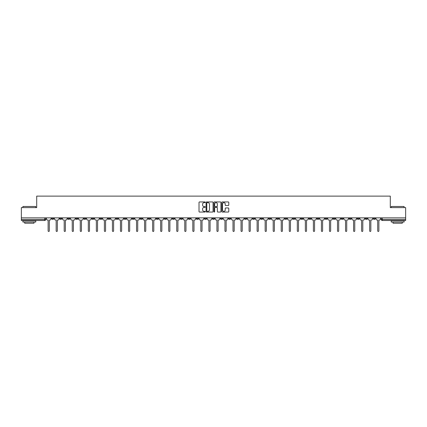<?xml version="1.0" encoding="UTF-8"?>
<svg xmlns="http://www.w3.org/2000/svg" width="427" height="427" viewBox="0 0 427 427"><rect width="100%" height="100%" fill="white"/><g stroke="black" fill="none" stroke-linecap="round" stroke-linejoin="round"><path stroke-width="0.64" d="M205.254 202.291A0.352 0.352 0 0 0 204.901 201.939L199.526 201.939A0.507 0.507 0 0 0 199.019 202.441L199.019 211.546A0.507 0.507 0 0 0 199.526 212.054L204.901 212.054A0.352 0.352 0 0 0 205.254 211.696A0.352 0.352 0 0 0 204.901 211.344L204.207 211.344A1.617 1.617 0 0 1 202.59 209.726L202.59 208.968A1.617 1.617 0 0 1 204.207 207.351L204.901 207.351A0.352 0.352 0 0 0 205.254 206.994A0.352 0.352 0 0 0 204.901 206.641L204.207 206.641A1.617 1.617 0 0 1 202.59 205.024L202.59 204.261A1.617 1.617 0 0 1 204.207 202.644L204.901 202.644A0.352 0.352 0 0 0 205.254 202.291M316.967 217.866L316.967 218.432L319.033 218.432A1.03 1.03 0 0 1 317.998 219.462A1.03 1.03 0 0 1 316.967 218.432L316.967 217.866M268.738 217.866L268.738 218.432L270.798 218.432A1.03 1.03 0 0 1 269.768 219.462A1.03 1.03 0 0 1 268.738 218.432L268.738 217.866M260.7 217.866L260.7 218.432L262.76 218.432A1.03 1.03 0 0 1 261.73 219.462A1.03 1.03 0 0 1 260.7 218.432L260.7 217.866M212.47 217.866L212.47 218.432L214.53 218.432A1.03 1.03 0 0 1 213.5 219.462A1.03 1.03 0 0 1 212.47 218.432L212.47 217.866M204.432 217.866L204.432 218.432L206.492 218.432A1.03 1.03 0 0 1 205.462 219.462A1.03 1.03 0 0 1 204.432 218.432L204.432 217.866M196.393 217.866L196.393 218.432L198.454 218.432A1.03 1.03 0 0 1 197.423 219.462A1.03 1.03 0 0 1 196.393 218.432L196.393 217.866M180.317 217.866L180.317 218.432L182.377 218.432A1.03 1.03 0 0 1 181.347 219.462A1.03 1.03 0 0 1 180.317 218.432L180.317 217.866M164.24 218.432L164.24 217.866L164.24 218.432A1.03 1.03 0 0 0 165.27 219.462A1.03 1.03 0 0 1 164.24 218.432L166.3 218.432A1.03 1.03 0 0 1 165.27 219.462A1.03 1.03 0 0 0 166.3 218.432L166.3 217.866L166.3 218.432M156.202 218.432L156.202 217.866L156.202 218.432A1.03 1.03 0 0 0 157.232 219.462A1.03 1.03 0 0 1 156.202 218.432L158.262 218.432A1.03 1.03 0 0 1 157.232 219.462M148.164 218.432L148.164 217.866L148.164 218.432A1.03 1.03 0 0 0 149.194 219.462A1.03 1.03 0 0 1 148.164 218.432L150.224 218.432A1.03 1.03 0 0 1 149.194 219.462A1.03 1.03 0 0 0 150.224 218.432L150.224 217.866L150.224 218.432M140.125 217.866L140.125 218.432L142.186 218.432A1.03 1.03 0 0 1 141.156 219.462A1.03 1.03 0 0 1 140.125 218.432L140.125 217.866M132.087 217.866L132.087 218.432L134.147 218.432A1.03 1.03 0 0 1 133.117 219.462A1.03 1.03 0 0 1 132.087 218.432L132.087 217.866M124.049 217.866L124.049 218.432L126.109 218.432A1.03 1.03 0 0 1 125.079 219.462A1.03 1.03 0 0 1 124.049 218.432L124.049 217.866M116.011 218.432L116.011 217.866L116.011 218.432A1.03 1.03 0 0 0 117.041 219.462A1.03 1.03 0 0 1 116.011 218.432L118.071 218.432A1.03 1.03 0 0 1 117.041 219.462M99.929 218.432L99.929 217.866L99.929 218.432A1.03 1.03 0 0 0 100.964 219.462A1.03 1.03 0 0 1 99.929 218.432L101.994 218.432A1.03 1.03 0 0 1 100.964 219.462A1.03 1.03 0 0 0 101.994 218.432L101.994 217.866L101.994 218.432M91.89 218.432L91.89 217.866L91.89 218.432A1.03 1.03 0 0 0 92.921 219.462A1.03 1.03 0 0 1 91.89 218.432L93.956 218.432A1.03 1.03 0 0 1 92.921 219.462A1.03 1.03 0 0 0 93.956 218.432L93.956 217.866L93.956 218.432M83.852 218.432L83.852 217.866L83.852 218.432A1.03 1.03 0 0 0 84.882 219.462A1.03 1.03 0 0 1 83.852 218.432L85.918 218.432A1.03 1.03 0 0 1 84.882 219.462A1.03 1.03 0 0 0 85.918 218.432L85.918 217.866L85.918 218.432M75.814 218.432L75.814 217.866L75.814 218.432A1.03 1.03 0 0 0 76.844 219.462A1.03 1.03 0 0 1 75.814 218.432L77.879 218.432A1.03 1.03 0 0 1 76.844 219.462M67.776 218.432L67.776 217.866L67.776 218.432A1.03 1.03 0 0 0 68.806 219.462A1.03 1.03 0 0 1 67.776 218.432L69.836 218.432A1.03 1.03 0 0 1 68.806 219.462A1.03 1.03 0 0 0 69.836 218.432L69.836 217.866L69.836 218.432M59.737 218.432L59.737 217.866L59.737 218.432A1.03 1.03 0 0 0 60.767 219.462A1.03 1.03 0 0 1 59.737 218.432L61.798 218.432A1.03 1.03 0 0 1 60.767 219.462A1.03 1.03 0 0 0 61.798 218.432L61.798 217.866L61.798 218.432M228.28 205.504A0.507 0.507 0 0 0 228.787 204.997L228.787 202.441A0.507 0.507 0 0 0 228.28 201.939L222.312 201.939A0.507 0.507 0 0 0 221.805 202.441L221.805 211.546A0.507 0.507 0 0 0 222.312 212.054L228.28 212.054A0.507 0.507 0 0 0 228.787 211.546L228.787 208.461A0.507 0.507 0 0 0 228.28 207.954L225.728 207.954A0.507 0.507 0 0 0 225.221 208.461L225.221 209.993A1.35 1.35 0 0 1 223.871 211.344A1.35 1.35 0 0 1 222.515 209.993L222.515 203.999A1.35 1.35 0 0 1 223.871 202.644A1.35 1.35 0 0 1 225.221 203.999L225.221 204.997A0.507 0.507 0 0 0 225.728 205.504L228.28 205.504M21.35 217.866L21.35 207.613L36.706 207.613L36.706 196.121L390.294 196.121L390.294 207.613L405.65 207.613L405.65 217.866L21.35 217.866L21.35 219.462L45.721 219.462L45.721 217.866L45.721 219.462A1.03 1.03 0 0 1 44.691 220.497L21.35 220.497L21.35 219.462M213.057 202.441A0.507 0.507 0 0 0 212.55 201.939L206.583 201.939A0.507 0.507 0 0 0 206.076 202.441L206.076 211.546A0.507 0.507 0 0 0 206.583 212.054L212.55 212.054A0.507 0.507 0 0 0 213.057 211.546L213.057 202.441M214.45 201.939L220.417 201.939A0.507 0.507 0 0 1 220.924 202.441L220.924 211.546A0.507 0.507 0 0 1 220.417 212.054L217.861 212.054A0.507 0.507 0 0 1 217.359 211.546L217.359 207.853A0.507 0.507 0 0 0 216.852 207.351L215.155 207.351A0.507 0.507 0 0 0 214.653 207.853L214.653 211.696A0.352 0.352 0 0 1 214.295 212.054A0.352 0.352 0 0 1 213.943 211.696L213.943 202.441A0.507 0.507 0 0 1 214.45 201.939M381.279 217.866L381.279 219.462L405.65 219.462L405.65 220.497L382.309 220.497A1.03 1.03 0 0 1 381.279 219.462A1.03 1.03 0 0 0 382.309 220.497L382.309 217.866M405.65 217.866L405.65 219.462M375.301 217.866L375.301 218.432A1.03 1.03 0 0 1 374.271 219.462A1.03 1.03 0 0 1 373.241 218.432L375.301 218.432M373.241 217.866L373.241 218.432M367.263 217.866L367.263 218.432A1.03 1.03 0 0 1 366.233 219.462A1.03 1.03 0 0 1 365.202 218.432L367.263 218.432M365.202 217.866L365.202 218.432M359.224 218.432L359.224 217.866L359.224 218.432A1.03 1.03 0 0 1 358.194 219.462A1.03 1.03 0 0 1 357.164 218.432L359.224 218.432A1.03 1.03 0 0 1 358.194 219.462M357.164 217.866L357.164 218.432M351.186 217.866L351.186 218.432A1.03 1.03 0 0 1 350.156 219.462A1.03 1.03 0 0 1 349.121 218.432A1.03 1.03 0 0 0 350.156 219.462M349.121 217.866L349.121 218.432L351.186 218.432M343.148 217.866L343.148 218.432A1.03 1.03 0 0 1 342.118 219.462A1.03 1.03 0 0 1 341.082 218.432L343.148 218.432A1.03 1.03 0 0 1 342.118 219.462M341.082 217.866L341.082 218.432M335.11 217.866L335.11 218.432A1.03 1.03 0 0 1 334.079 219.462A1.03 1.03 0 0 1 333.044 218.432A1.03 1.03 0 0 0 334.079 219.462M333.044 217.866L333.044 218.432L335.11 218.432M327.071 217.866L327.071 218.432A1.03 1.03 0 0 1 326.036 219.462A1.03 1.03 0 0 1 325.006 218.432L327.071 218.432M325.006 217.866L325.006 218.432M319.033 217.866L319.033 218.432A1.03 1.03 0 0 1 317.998 219.462M310.989 217.866L310.989 218.432A1.03 1.03 0 0 1 309.959 219.462A1.03 1.03 0 0 1 308.929 218.432L310.989 218.432M308.929 217.866L308.929 218.432M302.951 217.866L302.951 218.432A1.03 1.03 0 0 1 301.921 219.462A1.03 1.03 0 0 1 300.891 218.432L302.951 218.432M300.891 217.866L300.891 218.432M294.913 217.866L294.913 218.432A1.03 1.03 0 0 1 293.883 219.462A1.03 1.03 0 0 1 292.853 218.432A1.03 1.03 0 0 0 293.883 219.462M292.853 217.866L292.853 218.432L294.913 218.432M286.875 217.866L286.875 218.432A1.03 1.03 0 0 1 285.844 219.462A1.03 1.03 0 0 1 284.814 218.432L286.875 218.432M284.814 217.866L284.814 218.432M278.836 217.866L278.836 218.432A1.03 1.03 0 0 1 277.806 219.462A1.03 1.03 0 0 1 276.776 218.432L278.836 218.432M276.776 217.866L276.776 218.432M270.798 217.866L270.798 218.432M262.76 217.866L262.76 218.432L262.76 217.866M254.722 217.866L254.722 218.432A1.03 1.03 0 0 1 253.691 219.462A1.03 1.03 0 0 1 252.661 218.432L254.722 218.432M252.661 217.866L252.661 218.432M246.683 217.866L246.683 218.432A1.03 1.03 0 0 1 245.653 219.462A1.03 1.03 0 0 1 244.623 218.432L246.683 218.432M244.623 217.866L244.623 218.432M238.645 217.866L238.645 218.432A1.03 1.03 0 0 1 237.615 219.462A1.03 1.03 0 0 1 236.585 218.432L238.645 218.432M236.585 217.866L236.585 218.432M230.607 217.866L230.607 218.432A1.03 1.03 0 0 1 229.577 219.462A1.03 1.03 0 0 1 228.546 218.432L230.607 218.432M228.546 217.866L228.546 218.432M222.568 217.866L222.568 218.432A1.03 1.03 0 0 1 221.538 219.462A1.03 1.03 0 0 1 220.508 218.432L222.568 218.432M220.508 217.866L220.508 218.432M214.53 217.866L214.53 218.432A1.03 1.03 0 0 1 213.5 219.462M206.492 217.866L206.492 218.432M198.454 218.432L198.454 217.866L198.454 218.432A1.03 1.03 0 0 1 197.423 219.462M190.415 217.866L190.415 218.432A1.03 1.03 0 0 1 189.385 219.462A1.03 1.03 0 0 1 188.355 218.432A1.03 1.03 0 0 0 189.385 219.462A1.03 1.03 0 0 0 190.415 218.432L188.355 218.432L188.355 217.866M182.377 218.432L182.377 217.866L182.377 218.432A1.03 1.03 0 0 1 181.347 219.462M174.339 217.866L174.339 218.432A1.03 1.03 0 0 1 173.309 219.462A1.03 1.03 0 0 1 172.278 218.432A1.03 1.03 0 0 0 173.309 219.462M172.278 217.866L172.278 218.432L174.339 218.432M158.262 217.866L158.262 218.432L158.262 217.866M142.186 218.432L142.186 217.866L142.186 218.432A1.03 1.03 0 0 1 141.156 219.462M134.147 218.432L134.147 217.866L134.147 218.432A1.03 1.03 0 0 1 133.117 219.462M126.109 218.432L126.109 217.866L126.109 218.432A1.03 1.03 0 0 1 125.079 219.462M118.071 217.866L118.071 218.432L118.071 217.866M110.033 218.432L110.033 217.866L110.033 218.432A1.03 1.03 0 0 1 109.002 219.462A1.03 1.03 0 0 1 107.967 218.432L110.033 218.432A1.03 1.03 0 0 1 109.002 219.462M107.967 217.866L107.967 218.432M77.879 217.866L77.879 218.432L77.879 217.866M53.759 217.866L53.759 218.432A1.03 1.03 0 0 1 52.729 219.462A1.03 1.03 0 0 1 51.699 218.432A1.03 1.03 0 0 0 52.729 219.462A1.03 1.03 0 0 0 53.759 218.432L53.759 217.866M51.699 217.866L51.699 218.432L53.759 218.432M44.691 217.866L44.691 220.497A1.03 1.03 0 0 0 45.721 219.462M207.138 202.644A0.352 0.352 0 0 0 206.785 203.001L206.785 210.991A0.352 0.352 0 0 0 207.138 211.344L207.874 211.344A1.617 1.617 0 0 0 209.492 209.726L209.492 204.261A1.617 1.617 0 0 0 207.874 202.644L207.138 202.644M217.359 204.021A1.35 1.35 0 0 0 216.003 202.67A1.35 1.35 0 0 0 214.653 204.021L214.653 206.134A0.507 0.507 0 0 0 215.155 206.641L216.852 206.641A0.507 0.507 0 0 0 217.359 206.134L217.359 204.021M46.42 217.866L46.42 218.95A1.03 1.03 139.8 0 0 47.45 219.98L48.118 219.98L48.118 230.879A0.592 0.592 139.8 0 0 48.71 231.471A0.592 0.592 139.8 0 0 49.302 230.879L49.302 219.98L49.975 219.98A1.03 1.03 139.8 0 0 51.005 218.95L51.005 217.866M54.459 217.866L54.459 218.95A1.03 1.03 139.8 0 0 55.489 219.98L56.156 219.98L56.156 230.879A0.592 0.592 139.8 0 0 56.748 231.471A0.592 0.592 139.8 0 0 57.341 230.879L57.341 219.98L58.013 219.98A1.03 1.03 139.8 0 0 59.043 218.95L59.043 217.866M62.497 217.866L62.497 218.95A1.03 1.03 139.8 0 0 63.527 219.98L64.194 219.98L64.194 230.879A0.592 0.592 139.8 0 0 64.787 231.471A0.592 0.592 139.8 0 0 65.379 230.879L65.379 219.98L66.052 219.98A1.03 1.03 139.8 0 0 67.082 218.95L67.082 217.866M22.898 206.481L35.777 206.481L22.898 206.481L22.898 207.613M35.777 222.04L22.898 222.04L22.898 220.754L35.777 220.754L35.777 222.04M33.973 222.04L33.973 223.225L24.702 223.225L24.702 222.04M391.223 206.481L404.102 206.481L391.223 206.481L391.223 207.613M404.102 222.04L391.223 222.04L391.223 220.754L404.102 220.754L404.102 222.04M402.298 222.04L402.298 223.225L393.027 223.225L393.027 222.04M70.535 217.866L70.535 218.95A1.03 1.03 139.8 0 0 71.565 219.98L72.232 219.98L72.232 230.879A0.592 0.592 139.8 0 0 72.825 231.471A0.592 0.592 139.8 0 0 73.417 230.879L73.417 219.98L74.09 219.98A1.03 1.03 139.8 0 0 75.12 218.95L75.12 217.866M78.573 217.866L78.573 218.95A1.03 1.03 139.8 0 0 79.603 219.98L80.271 219.98L80.271 230.879A0.592 0.592 139.8 0 0 80.863 231.471A0.592 0.592 139.8 0 0 81.456 230.879L81.456 219.98L82.128 219.98A1.03 1.03 139.8 0 0 83.158 218.95L83.158 217.866M86.612 217.866L86.612 218.95A1.03 1.03 139.8 0 0 87.642 219.98L88.309 219.98L88.309 230.879A0.592 0.592 139.8 0 0 88.901 231.471A0.592 0.592 139.8 0 0 89.494 230.879L89.494 219.98L90.166 219.98A1.03 1.03 139.8 0 0 91.197 218.95L91.197 217.866M94.65 217.866L94.65 218.95A1.03 1.03 139.8 0 0 95.68 219.98L96.347 219.98L96.347 230.879A0.592 0.592 139.8 0 0 96.945 231.471A0.592 0.592 139.8 0 0 97.537 230.879L97.537 219.98L98.205 219.98A1.03 1.03 139.8 0 0 99.235 218.95L99.235 217.866M102.688 217.866L102.688 218.95A1.03 1.03 139.8 0 0 103.718 219.98L104.391 219.98L104.391 230.879A0.592 0.592 139.8 0 0 104.983 231.471A0.592 0.592 139.8 0 0 105.576 230.879L105.576 219.98L106.243 219.98A1.03 1.03 139.8 0 0 107.273 218.95L107.273 217.866M110.726 217.866L110.726 218.95A1.03 1.03 139.8 0 0 111.757 219.98L112.429 219.98L112.429 230.879A0.592 0.592 139.8 0 0 113.022 231.471A0.592 0.592 139.8 0 0 113.614 230.879L113.614 219.98L114.281 219.98A1.03 1.03 139.8 0 0 115.311 218.95L115.311 217.866M118.765 217.866L118.765 218.95A1.03 1.03 139.8 0 0 119.795 219.98L120.467 219.98L120.467 230.879A0.592 0.592 139.8 0 0 121.06 231.471A0.592 0.592 139.8 0 0 121.652 230.879L121.652 219.98L122.319 219.98A1.03 1.03 139.8 0 0 123.35 218.95L123.35 217.866M126.803 217.866L126.803 218.95A1.03 1.03 139.8 0 0 127.833 219.98L128.506 219.98L128.506 230.879A0.592 0.592 139.8 0 0 129.098 231.471A0.592 0.592 139.8 0 0 129.691 230.879L129.691 219.98L130.358 219.98A1.03 1.03 139.8 0 0 131.388 218.95L131.388 217.866M134.841 217.866L134.841 218.95A1.03 1.03 139.8 0 0 135.871 219.98L136.544 219.98L136.544 230.879A0.592 0.592 139.8 0 0 137.136 231.471A0.592 0.592 139.8 0 0 137.729 230.879L137.729 219.98L138.396 219.98A1.03 1.03 139.8 0 0 139.426 218.95L139.426 217.866M142.88 217.866L142.88 218.95A1.03 1.03 139.8 0 0 143.91 219.98L144.582 219.98L144.582 230.879A0.592 0.592 139.8 0 0 145.175 231.471A0.592 0.592 139.8 0 0 145.767 230.879L145.767 219.98L146.434 219.98A1.03 1.03 139.8 0 0 147.464 218.95L147.464 217.866M150.918 217.866L150.918 218.95A1.03 1.03 139.8 0 0 151.948 219.98L152.62 219.98L152.62 230.879A0.592 0.592 139.8 0 0 153.213 231.471A0.592 0.592 139.8 0 0 153.805 230.879L153.805 219.98L154.473 219.98A1.03 1.03 139.8 0 0 155.503 218.95L155.503 217.866M158.956 217.866L158.956 218.95A1.03 1.03 139.8 0 0 159.986 219.98L160.659 219.98L160.659 230.879A0.592 0.592 139.8 0 0 161.251 231.471A0.592 0.592 139.8 0 0 161.844 230.879L161.844 219.98L162.511 219.98A1.03 1.03 139.8 0 0 163.541 218.95L163.541 217.866M166.994 217.866L166.994 218.95A1.03 1.03 139.8 0 0 168.024 219.98L168.697 219.98L168.697 230.879A0.592 0.592 139.8 0 0 169.289 231.471A0.592 0.592 139.8 0 0 169.882 230.879L169.882 219.98L170.549 219.98A1.03 1.03 139.8 0 0 171.579 218.95L171.579 217.866M175.033 217.866L175.033 218.95A1.03 1.03 139.8 0 0 176.063 219.98L176.735 219.98L176.735 230.879A0.592 0.592 139.8 0 0 177.328 231.471A0.592 0.592 139.8 0 0 177.92 230.879L177.92 219.98L178.587 219.98A1.03 1.03 139.8 0 0 179.618 218.95L179.618 217.866M183.071 217.866L183.071 218.95A1.03 1.03 139.8 0 0 184.101 219.98L184.774 219.98L184.774 230.879A0.592 0.592 139.8 0 0 185.366 231.471A0.592 0.592 139.8 0 0 185.958 230.879L185.958 219.98L186.626 219.98A1.03 1.03 139.8 0 0 187.656 218.95L187.656 217.866M191.109 217.866L191.109 218.95A1.03 1.03 139.8 0 0 192.139 219.98L192.812 219.98L192.812 230.879A0.592 0.592 139.8 0 0 193.404 231.471A0.592 0.592 139.8 0 0 193.997 230.879L193.997 219.98L194.664 219.98A1.03 1.03 139.8 0 0 195.699 218.95L195.699 217.866M199.147 217.866L199.147 218.95A1.03 1.03 139.8 0 0 200.178 219.98L200.85 219.98L200.85 230.879A0.592 0.592 139.8 0 0 201.443 231.471A0.592 0.592 139.8 0 0 202.035 230.879L202.035 219.98L202.702 219.98A1.03 1.03 139.8 0 0 203.738 218.95L203.738 217.866M207.186 217.866L207.186 218.95A1.03 1.03 139.8 0 0 208.216 219.98L208.888 219.98L208.888 230.879A0.592 0.592 139.8 0 0 209.481 231.471A0.592 0.592 139.8 0 0 210.073 230.879L210.073 219.98L210.746 219.98A1.03 1.03 139.8 0 0 211.776 218.95L211.776 217.866M215.224 217.866L215.224 218.95A1.03 1.03 139.8 0 0 216.254 219.98L216.927 219.98L216.927 230.879A0.592 0.592 139.8 0 0 217.519 231.471A0.592 0.592 139.8 0 0 218.112 230.879L218.112 219.98L218.784 219.98A1.03 1.03 139.8 0 0 219.814 218.95L219.814 217.866M223.262 217.866L223.262 218.95A1.03 1.03 139.8 0 0 224.298 219.98L224.965 219.98L224.965 230.879A0.592 0.592 139.8 0 0 225.557 231.471A0.592 0.592 139.8 0 0 226.15 230.879L226.15 219.98L226.822 219.98A1.03 1.03 139.8 0 0 227.853 218.95L227.853 217.866M231.301 217.866L231.301 218.95A1.03 1.03 139.8 0 0 232.336 219.98L233.003 219.98L233.003 230.879A0.592 0.592 139.8 0 0 233.596 231.471A0.592 0.592 139.8 0 0 234.188 230.879L234.188 219.98L234.861 219.98A1.03 1.03 139.8 0 0 235.891 218.95L235.891 217.866M239.344 217.866L239.344 218.95A1.03 1.03 139.8 0 0 240.374 219.98L241.041 219.98L241.041 230.879A0.592 0.592 139.8 0 0 241.634 231.471A0.592 0.592 139.8 0 0 242.226 230.879L242.226 219.98L242.899 219.98A1.03 1.03 139.8 0 0 243.929 218.95L243.929 217.866M247.382 217.866L247.382 218.95A1.03 1.03 139.8 0 0 248.413 219.98L249.08 219.98L249.08 230.879A0.592 0.592 139.8 0 0 249.672 231.471A0.592 0.592 139.8 0 0 250.265 230.879L250.265 219.98L250.937 219.98A1.03 1.03 139.8 0 0 251.967 218.95L251.967 217.866M255.421 217.866L255.421 218.95A1.03 1.03 139.8 0 0 256.451 219.98L257.118 219.98L257.118 230.879A0.592 0.592 139.8 0 0 257.711 231.471A0.592 0.592 139.8 0 0 258.303 230.879L258.303 219.98L258.975 219.98A1.03 1.03 139.8 0 0 260.006 218.95L260.006 217.866M263.459 217.866L263.459 218.95A1.03 1.03 139.8 0 0 264.489 219.98L265.156 219.98L265.156 230.879A0.592 0.592 139.8 0 0 265.749 231.471A0.592 0.592 139.8 0 0 266.341 230.879L266.341 219.98L267.014 219.98A1.03 1.03 139.8 0 0 268.044 218.95L268.044 217.866M271.497 217.866L271.497 218.95A1.03 1.03 139.8 0 0 272.527 219.98L273.195 219.98L273.195 230.879A0.592 0.592 139.8 0 0 273.787 231.471A0.592 0.592 139.8 0 0 274.38 230.879L274.38 219.98L275.052 219.98A1.03 1.03 139.8 0 0 276.082 218.95L276.082 217.866M279.536 217.866L279.536 218.95A1.03 1.03 139.8 0 0 280.566 219.98L281.233 219.98L281.233 230.879A0.592 0.592 139.8 0 0 281.825 231.471A0.592 0.592 139.8 0 0 282.418 230.879L282.418 219.98L283.09 219.98A1.03 1.03 139.8 0 0 284.12 218.95L284.12 217.866M287.574 217.866L287.574 218.95A1.03 1.03 139.8 0 0 288.604 219.98L289.271 219.98L289.271 230.879A0.592 0.592 139.8 0 0 289.864 231.471A0.592 0.592 139.8 0 0 290.456 230.879L290.456 219.98L291.129 219.98A1.03 1.03 139.8 0 0 292.159 218.95L292.159 217.866M295.612 217.866L295.612 218.95A1.03 1.03 139.8 0 0 296.642 219.98L297.309 219.98L297.309 230.879A0.592 0.592 139.8 0 0 297.902 231.471A0.592 0.592 139.8 0 0 298.494 230.879L298.494 219.98L299.167 219.98A1.03 1.03 139.8 0 0 300.197 218.95L300.197 217.866M303.65 217.866L303.65 218.95A1.03 1.03 139.8 0 0 304.681 219.98L305.348 219.98L305.348 230.879A0.592 0.592 139.8 0 0 305.94 231.471A0.592 0.592 139.8 0 0 306.533 230.879L306.533 219.98L307.205 219.98A1.03 1.03 139.8 0 0 308.235 218.95L308.235 217.866M311.689 217.866L311.689 218.95A1.03 1.03 139.8 0 0 312.719 219.98L313.386 219.98L313.386 230.879A0.592 0.592 139.8 0 0 313.978 231.471A0.592 0.592 139.8 0 0 314.571 230.879L314.571 219.98L315.243 219.98A1.03 1.03 139.8 0 0 316.274 218.95L316.274 217.866M319.727 217.866L319.727 218.95A1.03 1.03 139.8 0 0 320.757 219.98L321.424 219.98L321.424 230.879A0.592 0.592 139.8 0 0 322.017 231.471A0.592 0.592 139.8 0 0 322.609 230.879L322.609 219.98L323.282 219.98A1.03 1.03 139.8 0 0 324.312 218.95L324.312 217.866M327.765 217.866L327.765 218.95A1.03 1.03 139.8 0 0 328.795 219.98L329.463 219.98L329.463 230.879A0.592 0.592 139.8 0 0 330.055 231.471A0.592 0.592 139.8 0 0 330.653 230.879L330.653 219.98L331.32 219.98A1.03 1.03 139.8 0 0 332.35 218.95L332.35 217.866M335.803 217.866L335.803 218.95A1.03 1.03 139.8 0 0 336.834 219.98L337.506 219.98L337.506 230.879A0.592 0.592 139.8 0 0 338.099 231.471A0.592 0.592 139.8 0 0 338.691 230.879L338.691 219.98L339.358 219.98A1.03 1.03 139.8 0 0 340.388 218.95L340.388 217.866M343.842 217.866L343.842 218.95A1.03 1.03 139.8 0 0 344.872 219.98L345.544 219.98L345.544 230.879A0.592 0.592 139.8 0 0 346.137 231.471A0.592 0.592 139.8 0 0 346.729 230.879L346.729 219.98L347.397 219.98A1.03 1.03 139.8 0 0 348.427 218.95L348.427 217.866M351.88 217.866L351.88 218.95A1.03 1.03 139.8 0 0 352.91 219.98L353.583 219.98L353.583 230.879A0.592 0.592 139.8 0 0 354.175 231.471A0.592 0.592 139.8 0 0 354.768 230.879L354.768 219.98L355.435 219.98A1.03 1.03 139.8 0 0 356.465 218.95L356.465 217.866M359.918 217.866L359.918 218.95A1.03 1.03 139.8 0 0 360.948 219.98L361.621 219.98L361.621 230.879A0.592 0.592 139.8 0 0 362.213 231.471A0.592 0.592 139.8 0 0 362.806 230.879L362.806 219.98L363.473 219.98A1.03 1.03 139.8 0 0 364.503 218.95L364.503 217.866M367.957 217.866L367.957 218.95A1.03 1.03 139.8 0 0 368.987 219.98L369.659 219.98L369.659 230.879A0.592 0.592 139.8 0 0 370.252 231.471A0.592 0.592 139.8 0 0 370.844 230.879L370.844 219.98L371.511 219.98A1.03 1.03 139.8 0 0 372.541 218.95L372.541 217.866M375.995 217.866L375.995 218.95A1.03 1.03 139.8 0 0 377.025 219.98L377.698 219.98L377.698 230.879A0.592 0.592 139.8 0 0 378.29 231.471A0.592 0.592 139.8 0 0 378.882 230.879L378.882 219.98L379.55 219.98A1.03 1.03 139.8 0 0 380.58 218.95L380.58 217.866M35.777 207.613L35.777 206.481M404.102 207.613L404.102 206.481"/></g></svg>
